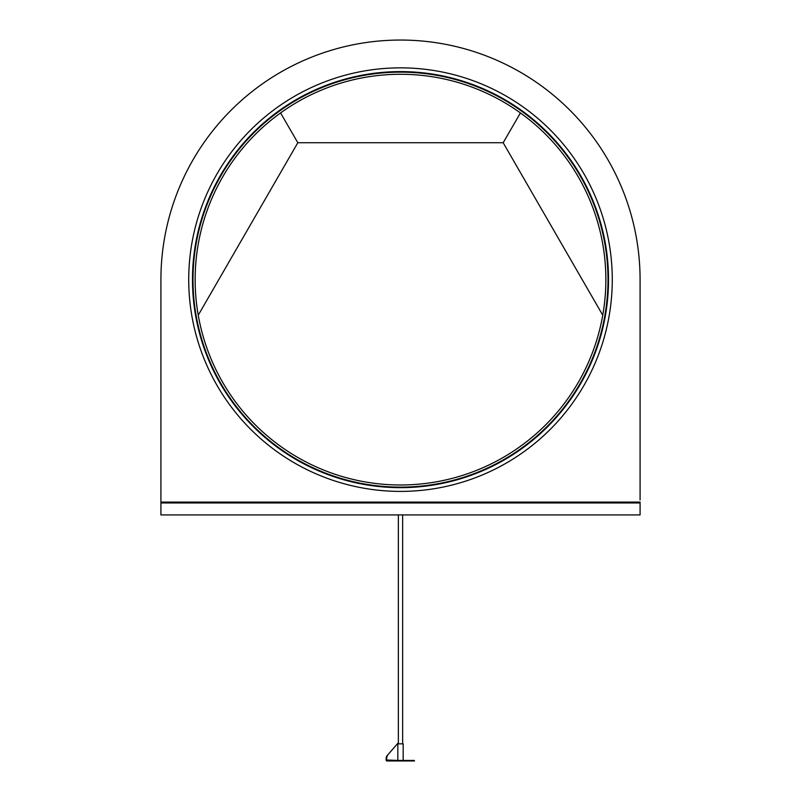 <?xml version="1.0" encoding="UTF-8"?>
<svg xmlns="http://www.w3.org/2000/svg" width="801" height="801" viewBox="0 0 801 801"><rect width="100%" height="100%" fill="white"/><g stroke="black" fill="none" stroke-linecap="round" stroke-linejoin="round"><path stroke-width="1.2" d="M640.079 499.964L640.079 279.629A239.579 239.579 0 0 0 400.5 40.05A239.579 239.579 0 0 0 160.921 279.629L160.921 502.097L640.079 502.097L640.079 514.933L160.921 514.933L160.921 279.629L160.921 499.964M198.248 315.194L297.822 142.728L503.178 142.728L520.43 112.931M297.822 142.728L280.57 112.931M602.752 315.194L503.178 142.728M193.001 279.629A207.499 207.499 0 0 0 400.5 487.128A207.499 207.499 0 0 0 607.999 279.629A207.499 207.499 0 0 0 400.5 72.14A207.499 207.499 0 0 0 193.001 279.629M605.856 279.629A205.356 205.356 0 0 0 400.5 74.273A205.356 205.356 0 0 0 195.144 279.629A205.356 205.356 0 0 0 400.5 484.985A205.356 205.356 0 0 0 605.856 279.629M555.744 418.102A208.03 208.03 0 0 0 538.973 124.385A208.03 208.03 0 0 0 245.256 141.156A208.03 208.03 0 0 0 262.027 434.873A208.03 208.03 0 0 0 555.744 418.102M242.463 138.663A211.774 211.774 0 0 0 259.534 437.666A211.774 211.774 0 0 0 558.537 420.595A211.774 211.774 0 0 0 541.466 121.592A211.774 211.774 0 0 0 242.463 138.663M403.173 760.439L403.173 743.839L397.827 743.839L397.827 760.039M386.863 755.914L397.827 743.328L386.863 755.914A4.275 1.081 90 0 0 386.102 760.009L386.593 760.95L386.102 760.009M387.364 755.914A4.275 1.081 90 0 0 386.593 760.009L398.007 760.439M397.827 743.328L397.827 760.009M405.847 760.95L405.847 760.439L414.407 760.439L414.407 760.95L386.593 760.95M405.847 760.439L395.153 760.439L395.153 760.95M395.153 760.439L386.593 760.439M160.921 502.958L640.079 502.958M398.357 743.839L398.357 514.933M402.643 743.839L402.643 514.933"/></g></svg>
